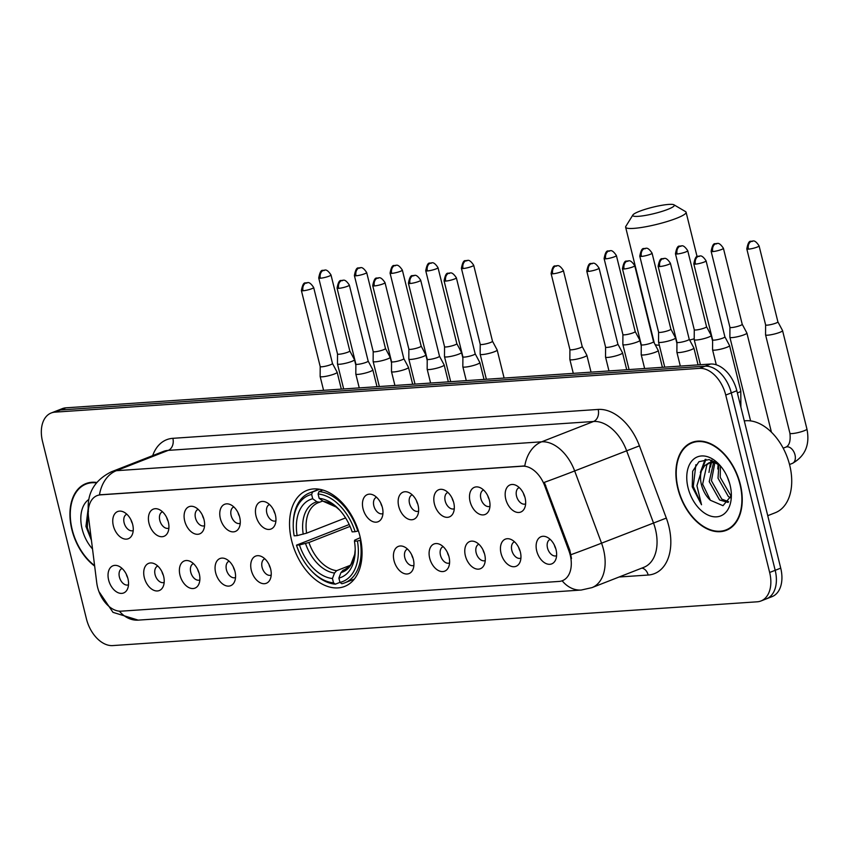 <?xml version="1.0" encoding="UTF-8"?>
<svg xmlns="http://www.w3.org/2000/svg" width="850" height="850" viewBox="0 0 850 850"><rect width="100%" height="100%" fill="white"/><g stroke="black" fill="none" stroke-linecap="round" stroke-linejoin="round"><path stroke-width="1.27" d="M359.922 536.095A51.584 33.288 -111.4 0 0 306.988 490.386A51.584 33.288 -111.4 0 0 291.667 540.727A51.584 33.288 -111.4 0 0 344.601 586.447A51.584 33.288 -111.4 0 0 359.922 536.095M470.082 501.553A14.599 9.424 68.6 0 1 479.602 487.443A14.599 9.424 68.6 0 1 489.398 500.246A14.599 9.424 68.6 0 1 488.782 510.871A14.599 9.424 68.6 0 1 478.975 513.963A14.599 9.424 68.6 0 1 470.082 501.553M483.565 489.993A8.755 5.652 -111.4 0 0 483.469 490.036A8.755 5.652 -111.4 0 0 480.866 498.578A8.755 5.652 -111.4 0 0 489.855 506.345A8.755 5.652 -111.4 0 0 489.951 506.303M434.414 503.976A14.599 9.424 68.6 0 1 443.934 489.866A14.599 9.424 68.6 0 1 453.73 502.669A14.599 9.424 68.6 0 1 453.103 513.294A14.599 9.424 68.6 0 1 443.307 516.386A14.599 9.424 68.6 0 1 434.414 503.976M447.897 492.416A8.755 5.652 -111.4 0 0 447.801 492.458A8.755 5.652 -111.4 0 0 445.198 501.001A8.755 5.652 -111.4 0 0 454.187 508.767A8.755 5.652 -111.4 0 0 454.283 508.725M398.735 506.398A14.599 9.424 68.6 0 1 408.255 492.288A14.599 9.424 68.6 0 1 418.051 505.091A14.599 9.424 68.6 0 1 417.435 515.716A14.599 9.424 68.6 0 1 407.628 518.808A14.599 9.424 68.6 0 1 398.735 506.398M412.218 494.838A8.755 5.652 -111.4 0 0 412.123 494.881A8.755 5.652 -111.4 0 0 409.519 503.434A8.755 5.652 -111.4 0 0 418.508 511.19A8.755 5.652 -111.4 0 0 418.604 511.147M363.056 508.821A14.599 9.424 68.6 0 1 372.587 494.711A14.599 9.424 68.6 0 1 382.383 507.514A14.599 9.424 68.6 0 1 381.756 518.139A14.599 9.424 68.6 0 1 371.96 521.231A14.599 9.424 68.6 0 1 363.056 508.821M376.55 497.261A8.755 5.652 -111.4 0 0 376.444 497.303A8.755 5.652 -111.4 0 0 373.851 505.856A8.755 5.652 -111.4 0 0 382.84 513.612A8.755 5.652 -111.4 0 0 382.936 513.57M256.041 516.099A14.599 9.424 68.6 0 1 265.561 501.978A14.599 9.424 68.6 0 1 275.358 514.781A14.599 9.424 68.6 0 1 274.731 525.417A14.599 9.424 68.6 0 1 264.934 528.498A14.599 9.424 68.6 0 1 256.041 516.099M269.524 504.539A8.755 5.652 -111.4 0 0 269.429 504.571A8.755 5.652 -111.4 0 0 266.826 513.124A8.755 5.652 -111.4 0 0 275.814 520.88A8.755 5.652 -111.4 0 0 275.91 520.848M220.363 518.521A14.599 9.424 68.6 0 1 229.883 504.401A14.599 9.424 68.6 0 1 239.679 517.204A14.599 9.424 68.6 0 1 239.062 527.839A14.599 9.424 68.6 0 1 229.256 530.921A14.599 9.424 68.6 0 1 220.363 518.521M233.856 506.961A8.755 5.652 -111.4 0 0 233.75 506.993A8.755 5.652 -111.4 0 0 231.147 515.546A8.755 5.652 -111.4 0 0 240.136 523.303A8.755 5.652 -111.4 0 0 240.231 523.271M184.694 520.944A14.599 9.424 68.6 0 1 194.214 506.823A14.599 9.424 68.6 0 1 204.011 519.626A14.599 9.424 68.6 0 1 203.384 530.262A14.599 9.424 68.6 0 1 193.587 533.343A14.599 9.424 68.6 0 1 184.694 520.944M198.178 509.384A8.755 5.652 -111.4 0 0 198.082 509.416A8.755 5.652 -111.4 0 0 195.479 517.969A8.755 5.652 -111.4 0 0 204.468 525.736A8.755 5.652 -111.4 0 0 204.563 525.693M149.016 523.366A14.599 9.424 68.6 0 1 158.536 509.246A14.599 9.424 68.6 0 1 168.332 522.049A14.599 9.424 68.6 0 1 167.716 532.684A14.599 9.424 68.6 0 1 157.909 535.766A14.599 9.424 68.6 0 1 149.016 523.366M162.499 511.806A8.755 5.652 -111.4 0 0 162.403 511.838A8.755 5.652 -111.4 0 0 159.8 520.391A8.755 5.652 -111.4 0 0 168.789 528.158A8.755 5.652 -111.4 0 0 168.884 528.116M113.348 525.789A14.599 9.424 68.6 0 1 122.868 511.668A14.599 9.424 68.6 0 1 132.664 524.471A14.599 9.424 68.6 0 1 132.037 535.107A14.599 9.424 68.6 0 1 122.241 538.188A14.599 9.424 68.6 0 1 113.348 525.789M126.831 514.229A8.755 5.652 -111.4 0 0 126.735 514.261A8.755 5.652 -111.4 0 0 124.132 522.814A8.755 5.652 -111.4 0 0 133.121 530.581A8.755 5.652 -111.4 0 0 133.216 530.538M505.761 499.131A14.599 9.424 68.6 0 1 515.281 485.021A14.599 9.424 68.6 0 1 525.077 497.824A14.599 9.424 68.6 0 1 524.45 508.449A14.599 9.424 68.6 0 1 514.654 511.53A14.599 9.424 68.6 0 1 505.761 499.131M519.244 487.571A8.755 5.652 -111.4 0 0 519.148 487.613A8.755 5.652 -111.4 0 0 516.545 496.156A8.755 5.652 -111.4 0 0 525.534 503.922A8.755 5.652 -111.4 0 0 525.629 503.88M501.043 553.382A14.599 9.424 68.6 0 1 510.563 539.261A14.599 9.424 68.6 0 1 520.359 552.064A14.599 9.424 68.6 0 1 519.743 562.7A14.599 9.424 68.6 0 1 509.936 565.781A14.599 9.424 68.6 0 1 501.043 553.382M514.537 541.822A8.755 5.652 -111.4 0 0 514.431 541.854A8.755 5.652 -111.4 0 0 511.828 550.407A8.755 5.652 -111.4 0 0 520.816 558.163A8.755 5.652 -111.4 0 0 520.923 558.131M465.375 555.804A14.599 9.424 68.6 0 1 474.895 541.684A14.599 9.424 68.6 0 1 484.691 554.487A14.599 9.424 68.6 0 1 484.064 565.122A14.599 9.424 68.6 0 1 474.268 568.204A14.599 9.424 68.6 0 1 465.375 555.804M478.858 544.244A8.755 5.652 -111.4 0 0 478.763 544.276A8.755 5.652 -111.4 0 0 476.159 552.829A8.755 5.652 -111.4 0 0 485.148 560.586A8.755 5.652 -111.4 0 0 485.244 560.554M429.696 558.227A14.599 9.424 68.6 0 1 439.216 544.106A14.599 9.424 68.6 0 1 449.013 556.909A14.599 9.424 68.6 0 1 448.396 567.545A14.599 9.424 68.6 0 1 438.589 570.626A14.599 9.424 68.6 0 1 429.696 558.227M443.179 546.667A8.755 5.652 -111.4 0 0 443.084 546.699A8.755 5.652 -111.4 0 0 440.481 555.252A8.755 5.652 -111.4 0 0 449.469 563.019A8.755 5.652 -111.4 0 0 449.565 562.976M394.028 560.649A14.599 9.424 68.6 0 1 403.548 546.529A14.599 9.424 68.6 0 1 413.344 559.332A14.599 9.424 68.6 0 1 412.717 569.968A14.599 9.424 68.6 0 1 402.921 573.049A14.599 9.424 68.6 0 1 394.028 560.649M407.511 549.089A8.755 5.652 -111.4 0 0 407.416 549.121A8.755 5.652 -111.4 0 0 404.812 557.674A8.755 5.652 -111.4 0 0 413.801 565.441A8.755 5.652 -111.4 0 0 413.897 565.399M251.324 570.339A14.599 9.424 68.6 0 1 260.844 556.229A14.599 9.424 68.6 0 1 270.64 569.032A14.599 9.424 68.6 0 1 270.024 579.657A14.599 9.424 68.6 0 1 260.217 582.749A14.599 9.424 68.6 0 1 251.324 570.339M264.817 558.779A8.755 5.652 -111.4 0 0 264.711 558.822A8.755 5.652 -111.4 0 0 262.108 567.364A8.755 5.652 -111.4 0 0 271.097 575.131A8.755 5.652 -111.4 0 0 271.203 575.089M215.656 572.762A14.599 9.424 68.6 0 1 225.176 558.652A14.599 9.424 68.6 0 1 234.972 571.455A14.599 9.424 68.6 0 1 234.345 582.08A14.599 9.424 68.6 0 1 224.549 585.172A14.599 9.424 68.6 0 1 215.656 572.762M229.139 561.202A8.755 5.652 -111.4 0 0 229.043 561.244A8.755 5.652 -111.4 0 0 226.44 569.787A8.755 5.652 -111.4 0 0 235.429 577.554A8.755 5.652 -111.4 0 0 235.524 577.511M179.977 575.184A14.599 9.424 68.6 0 1 189.497 561.074A14.599 9.424 68.6 0 1 199.293 573.878A14.599 9.424 68.6 0 1 198.677 584.503A14.599 9.424 68.6 0 1 188.87 587.594A14.599 9.424 68.6 0 1 179.977 575.184M193.46 563.624A8.755 5.652 -111.4 0 0 193.364 563.667A8.755 5.652 -111.4 0 0 190.761 572.22A8.755 5.652 -111.4 0 0 199.75 579.976A8.755 5.652 -111.4 0 0 199.846 579.934M144.309 577.607A14.599 9.424 68.6 0 1 153.829 563.497A14.599 9.424 68.6 0 1 163.625 576.3A14.599 9.424 68.6 0 1 162.998 586.925A14.599 9.424 68.6 0 1 153.202 590.017A14.599 9.424 68.6 0 1 144.309 577.607M157.792 566.047A8.755 5.652 -111.4 0 0 157.696 566.089A8.755 5.652 -111.4 0 0 155.093 574.643A8.755 5.652 -111.4 0 0 164.082 582.399A8.755 5.652 -111.4 0 0 164.178 582.356M108.63 580.029A14.599 9.424 68.6 0 1 118.15 565.919A14.599 9.424 68.6 0 1 127.946 578.722A14.599 9.424 68.6 0 1 127.33 589.347A14.599 9.424 68.6 0 1 117.523 592.439A14.599 9.424 68.6 0 1 108.63 580.029M122.113 568.469A8.755 5.652 -111.4 0 0 122.017 568.512A8.755 5.652 -111.4 0 0 119.414 577.065A8.755 5.652 -111.4 0 0 128.403 584.821A8.755 5.652 -111.4 0 0 128.499 584.789M536.722 550.959A14.599 9.424 68.6 0 1 546.242 536.839A14.599 9.424 68.6 0 1 556.038 549.642A14.599 9.424 68.6 0 1 555.411 560.278A14.599 9.424 68.6 0 1 545.615 563.359A14.599 9.424 68.6 0 1 536.722 550.959M550.205 539.399A8.755 5.652 -111.4 0 0 550.109 539.431A8.755 5.652 -111.4 0 0 547.506 547.984A8.755 5.652 -111.4 0 0 556.495 555.741A8.755 5.652 -111.4 0 0 556.591 555.709M489.132 499.237A8.755 5.652 68.6 0 1 487.794 495.869A8.755 5.652 68.6 0 1 487.762 495.741M453.454 501.659A8.755 5.652 68.6 0 1 452.115 498.291A8.755 5.652 68.6 0 1 452.083 498.164M417.775 504.082A8.755 5.652 68.6 0 1 416.447 500.714A8.755 5.652 68.6 0 1 416.415 500.586M382.107 506.504A8.755 5.652 68.6 0 1 380.768 503.147A8.755 5.652 68.6 0 1 380.736 503.019M275.081 513.783A8.755 5.652 68.6 0 1 273.743 510.414A8.755 5.652 68.6 0 1 273.711 510.287M239.413 516.205A8.755 5.652 68.6 0 1 238.074 512.837A8.755 5.652 68.6 0 1 238.042 512.709M203.734 518.628A8.755 5.652 68.6 0 1 202.396 515.259A8.755 5.652 68.6 0 1 202.364 515.132M168.056 521.05A8.755 5.652 68.6 0 1 166.727 517.682A8.755 5.652 68.6 0 1 166.696 517.554M132.387 523.472A8.755 5.652 68.6 0 1 131.049 520.104A8.755 5.652 68.6 0 1 131.017 519.977M524.801 496.814A8.755 5.652 68.6 0 1 523.462 493.446A8.755 5.652 68.6 0 1 523.43 493.319M520.094 551.066A8.755 5.652 68.6 0 1 518.755 547.697A8.755 5.652 68.6 0 1 518.723 547.57M484.415 553.488A8.755 5.652 68.6 0 1 483.076 550.12A8.755 5.652 68.6 0 1 483.044 549.992M448.747 555.911A8.755 5.652 68.6 0 1 447.408 552.543A8.755 5.652 68.6 0 1 447.376 552.415M413.068 558.333A8.755 5.652 68.6 0 1 411.729 554.965A8.755 5.652 68.6 0 1 411.697 554.838M270.374 568.023A8.755 5.652 68.6 0 1 269.036 564.655A8.755 5.652 68.6 0 1 269.004 564.528M234.696 570.446A8.755 5.652 68.6 0 1 233.357 567.077A8.755 5.652 68.6 0 1 233.325 566.95M199.028 572.868A8.755 5.652 68.6 0 1 197.689 569.5A8.755 5.652 68.6 0 1 197.657 569.372M163.349 575.291A8.755 5.652 68.6 0 1 162.01 571.933A8.755 5.652 68.6 0 1 161.978 571.806M127.67 577.713A8.755 5.652 68.6 0 1 126.342 574.356A8.755 5.652 68.6 0 1 126.31 574.228M555.762 548.643A8.755 5.652 68.6 0 1 554.423 545.275A8.755 5.652 68.6 0 1 554.391 545.148M568.862 550.683A26.276 16.957 68.6 0 1 570.212 555.039A26.276 16.957 68.6 0 1 562.403 580.688A26.276 16.957 68.6 0 1 559.056 581.432L121.178 611.171A26.276 16.957 68.6 0 1 96.741 582.749L88.506 516.853A26.276 16.957 68.6 0 1 97.134 495.603A26.276 16.957 68.6 0 1 100.481 494.859L522.463 466.193A26.276 16.957 68.6 0 1 544.733 485.86L568.862 550.683L569.861 550.29L571.497 558.567M740.297 484.277A47.196 30.462 -111.4 0 0 691.857 442.446A47.196 30.462 -111.4 0 0 677.832 488.516A47.196 30.462 -111.4 0 0 726.272 530.347A47.196 30.462 -111.4 0 0 740.297 484.277M694.705 441.575A47.196 30.462 -111.4 0 0 693.504 442.319M96.677 482.46A47.196 30.462 -111.4 0 0 85.903 483.608A47.196 30.462 -111.4 0 0 71.889 529.678A47.196 30.462 -111.4 0 0 94.658 566.079M88.761 482.736A47.196 30.462 -111.4 0 0 87.561 483.48M760.973 600.971L772.055 596.636A29.198 18.849 -111.4 0 0 780.725 568.14L736.822 390.734A29.198 18.849 -111.4 0 0 710.568 364.034L65.992 407.819L60.456 409.987A29.198 18.849 -111.4 0 0 56.737 410.816A29.198 18.849 -111.4 0 1 60.456 409.987L705.032 366.201L60.456 409.987L54.91 412.154A29.198 18.849 -111.4 0 0 51.202 412.983A29.198 18.849 -111.4 0 0 42.532 441.479L86.434 618.885A29.198 18.849 -111.4 0 0 112.678 645.586L757.265 601.8A29.198 18.849 -111.4 0 0 760.973 600.971A29.198 18.849 -111.4 0 0 769.654 572.475L725.741 395.069A29.198 18.849 -111.4 0 0 699.497 368.369L54.91 412.154M736.822 390.734L731.287 392.902A29.198 18.849 -111.4 0 0 705.032 366.201A29.198 18.849 -111.4 0 1 731.287 392.902L775.189 570.308L731.287 392.902L725.741 395.069M766.509 598.804A29.198 18.849 -111.4 0 0 775.189 570.308A29.198 18.849 -111.4 0 1 766.509 598.804M88.411 511.668C86.732 493.563 94.392 480.271 111.392 471.793A38.93 25.128 68.6 0 1 116.344 470.698A34.064 25.5 -93.9 0 0 99.471 494.838L524.779 465.949A34.064 25.5 86.1 0 1 541.652 441.809A38.93 25.128 68.6 0 1 574.664 470.942A34.064 0.68 159.6 0 1 544.319 482.375L569.861 550.29M727.568 529.316A47.196 30.462 -111.4 0 0 728.96 529.051M65.992 407.819A29.198 18.849 -111.4 0 0 62.273 408.648L51.202 412.983M678.151 488.495A46.718 30.154 -111.4 0 0 726.091 529.901A46.718 30.154 -111.4 0 0 739.968 484.298A46.718 30.154 -111.4 0 0 692.028 442.892A46.718 30.154 -111.4 0 0 678.151 488.495M767.741 515.684L775.253 512.741A48.662 31.407 -111.4 0 0 789.714 465.237A48.662 31.407 -111.4 0 0 744.292 420.92M730.49 497.856L728.354 496.527L718.027 478.178L718.888 464.451M730.979 495.964L720.226 477.317L720.407 465.864M728.121 502.446L719.567 499.97L709.229 481.621L713.66 462.06M728.641 501.734L721.767 499.109L711.429 480.76L714.977 462.177M720.194 465.619L709.155 459.574L698.955 461.688L692.665 471.251L692.24 486.837L701.526 504.751L696.926 485.733L701.473 470.889A21.994 14.195 -111.4 0 0 701.431 484.67A21.994 14.195 -111.4 0 0 710.398 500.278L702.642 484.203L706.86 464.854L710.005 462.474M701.473 470.889L704.661 465.715L708.879 462.846L716.04 462.368M708.879 462.846L714.085 461.263M729.704 483.639L727.281 476.903M730.054 484.967A31.726 20.474 -111.4 0 0 718.994 464.291A31.726 20.474 -111.4 0 0 694.237 458.692A31.726 20.474 -111.4 0 0 688.064 487.826A31.726 20.474 -111.4 0 0 712.672 516.587A31.726 20.474 -111.4 0 0 731.361 495.879A31.726 20.474 -111.4 0 0 730.054 484.967M710.398 500.278L722.999 505.686L730.947 496.103M701.526 504.751L693.271 486.434L695.884 464.716M701.633 470.496L705.968 459.329M710.43 467.054L711.556 462.156M711.684 461.763L712.194 460.424M700.347 472.504L705.16 459.372M708.985 472.419L710.536 462.336M710.6 462.177L711.407 460.147M717.782 468.977L718.144 463.856M96.337 482.874A46.718 30.154 -111.4 0 0 86.084 484.054A46.718 30.154 -111.4 0 0 72.207 529.656A46.718 30.154 -111.4 0 0 94.594 565.569M88.156 508.767L85.935 526.416L91.439 540.324M88.751 499.513A31.726 20.474 -111.4 0 0 82.121 528.987A31.726 20.474 -111.4 0 0 92.512 548.941M91.301 539.197L87.327 527.595L88.209 509.671M668.78 204.414A21.409 3.262 -13.9 0 0 647.084 208.749A21.409 3.262 -13.9 0 0 632.889 214.976A21.409 3.262 -13.9 0 0 638.318 216.336A21.409 3.262 -13.9 0 0 662.979 211.087A21.409 3.262 -13.9 0 0 673.965 204.808A21.409 3.262 -13.9 0 0 668.78 204.414M673.965 204.808L685.557 211.618A31.142 4.739 166.1 0 1 686.088 212.234A31.142 4.739 166.1 0 1 667.463 221.425A31.142 4.739 166.1 0 1 633.707 228.384A31.142 4.739 166.1 0 1 625.632 227.194A31.142 4.739 166.1 0 1 625.812 226.398L632.889 214.976M297.139 535.617L294.153 535.819A46.325 29.899 -111.4 0 1 293.239 524.567A46.325 29.899 -111.4 0 1 311.642 494.434L312.704 498.759A41.852 27.009 -111.4 0 0 297.139 535.617L306.616 533.163L345.578 517.905M322.83 500.99L318.251 502.701A36.008 23.247 -111.4 0 0 306.616 533.163M311.291 570.69L312.067 571.508A48.269 31.152 -111.4 0 0 335.357 584.162L333.508 582.834A46.325 29.899 -111.4 0 1 311.291 570.69A46.325 29.899 -111.4 0 1 296.469 545.158L349.201 524.524M339.947 582.367L335.357 584.162M311.642 494.434L312.556 492.012A48.269 31.152 -111.4 0 0 309.581 492.926A48.269 31.152 -111.4 0 0 293.25 523.441L293.239 524.567M312.556 492.012L319.579 489.26M322.904 490.046L318.994 491.576L318.081 493.999A46.325 29.899 -111.4 0 1 355.119 531.675L357.797 531.048A48.269 31.152 -111.4 0 0 318.994 491.576M357.797 531.048L358.413 530.804M296.469 545.158L299.444 544.946A41.852 27.009 -111.4 0 0 332.446 578.51L333.508 582.834M355.119 531.675L352.144 531.877A41.852 27.009 -111.4 0 0 338.895 509.256A41.852 27.009 -111.4 0 0 319.143 498.323L318.081 493.999M332.446 578.51L334.528 573.017L336.632 570.679L350.243 565.346M350.051 526.394L308.933 542.502L299.444 544.946M319.696 502.212L316.901 501.797L312.704 498.759M319.143 498.323L323.34 501.351L336.132 507.025L339.798 510.223A37.432 24.161 -111.4 0 0 323.34 501.351M360.804 540.111L357.436 541.014A46.325 29.899 -111.4 0 1 339.957 582.399L341.806 583.727A48.269 31.152 -111.4 0 0 344.781 582.824A48.269 31.152 -111.4 0 0 360.113 540.377M339.957 582.399L338.884 578.074A41.852 27.009 -111.4 0 0 355.204 550.928A41.852 27.009 -111.4 0 0 354.45 541.216L357.436 541.014M345.748 569.192L343.071 570.233L340.967 572.581L338.884 578.074M354.45 541.216L354.652 540.186L360.294 537.668M765.606 324.891L765.553 334.772A8.755 1.339 -13.9 0 0 765.563 334.826A8.755 1.339 -13.9 0 0 767.837 335.166A8.755 1.339 -13.9 0 0 779.864 332.329A8.755 1.339 -13.9 0 0 782.563 330.618A8.755 1.339 -13.9 0 0 782.553 330.565L777.888 321.853M765.606 324.87A6.322 0.967 -13.9 0 0 765.616 324.902A6.322 0.967 -13.9 0 0 767.253 325.146A6.322 0.967 -13.9 0 0 775.944 323.106A6.322 0.967 -13.9 0 0 777.899 321.863A6.322 0.967 -13.9 0 0 777.878 321.831M729.884 337.195A8.755 1.339 -13.9 0 0 729.884 337.248A8.755 1.339 -13.9 0 0 732.158 337.588A8.755 1.339 -13.9 0 0 744.186 334.751A8.755 1.339 -13.9 0 0 746.895 333.041A8.755 1.339 -13.9 0 0 746.874 332.998L742.22 324.275A6.322 0.967 -13.9 0 0 742.209 324.254A6.322 0.967 -13.9 0 1 740.265 325.529A6.322 0.967 -13.9 0 1 731.584 327.569A6.322 0.967 -13.9 0 1 729.938 327.324A6.322 0.967 -13.9 0 0 729.938 327.324L729.884 337.195M694.259 329.736L694.206 339.618A8.755 1.339 -13.9 0 0 694.216 339.671A8.755 1.339 -13.9 0 0 696.49 340.011A8.755 1.339 -13.9 0 0 708.518 337.174A8.755 1.339 -13.9 0 0 711.216 335.463A8.755 1.339 -13.9 0 0 711.206 335.421L706.541 326.697A6.322 0.967 -13.9 0 0 706.531 326.676M694.259 329.715A6.322 0.967 -13.9 0 0 694.269 329.747A6.322 0.967 -13.9 0 0 695.906 329.991A6.322 0.967 -13.9 0 0 704.597 327.951A6.322 0.967 -13.9 0 0 706.552 326.708L687.735 250.708C682.794 243.185 680.977 246.744 681.169 245.916A6.322 4.739 -93.9 0 0 680.096 246.16A6.322 4.739 86.1 0 0 677.099 253.991A6.322 0.967 -13.9 0 0 683.952 252.577A6.322 0.967 -13.9 0 0 687.735 250.708M658.537 342.051A8.755 1.339 -13.9 0 0 658.537 342.093A8.755 1.339 -13.9 0 0 660.811 342.433A8.755 1.339 -13.9 0 0 672.839 339.596A8.755 1.339 -13.9 0 0 675.548 337.886A8.755 1.339 -13.9 0 0 675.527 337.843L670.873 329.12A6.322 0.967 -13.9 0 0 670.862 329.099A6.322 0.967 -13.9 0 1 668.918 330.374A6.322 0.967 -13.9 0 1 660.237 332.414A6.322 0.967 -13.9 0 1 658.591 332.18A6.322 0.967 -13.9 0 1 658.591 332.138L658.537 342.051L664.742 367.147M605.753 258.836A6.322 0.967 -13.9 0 0 612.606 257.423A6.322 0.967 -13.9 0 0 616.388 255.553C611.447 248.03 609.631 251.589 609.822 250.761A6.322 4.739 -93.9 0 0 608.749 251.005A6.322 4.739 86.1 0 0 605.753 258.836A6.322 0.967 -13.9 0 1 604.106 258.591L622.912 334.603A6.322 0.967 -13.9 0 0 622.912 334.603L622.859 344.473A8.755 1.339 -13.9 0 0 622.869 344.516A8.755 1.339 -13.9 0 0 625.143 344.856A8.755 1.339 -13.9 0 0 637.16 342.019A8.755 1.339 -13.9 0 0 639.869 340.308A8.755 1.339 -13.9 0 0 639.848 340.266L635.194 331.543A6.322 0.967 -13.9 0 0 635.184 331.521M622.912 334.603A6.322 0.967 -13.9 0 0 624.559 334.836A6.322 0.967 -13.9 0 0 633.239 332.796A6.322 0.967 -13.9 0 0 635.194 331.564L616.388 255.553M463.048 268.526A6.322 0.967 -13.9 0 0 469.912 267.113A6.322 0.967 -13.9 0 0 473.694 265.253C468.754 257.72 466.937 261.279 467.128 260.461A6.322 4.739 -93.9 0 0 466.055 260.695A6.322 4.739 86.1 0 0 463.048 268.526A6.322 0.967 -13.9 0 1 461.412 268.292L480.218 344.293A6.322 0.967 -13.9 0 1 480.218 344.25L480.165 354.163A8.755 1.339 -13.9 0 0 480.165 354.216A8.755 1.339 -13.9 0 0 482.439 354.546A8.755 1.339 -13.9 0 0 494.466 351.719A8.755 1.339 -13.9 0 0 497.176 350.009A8.755 1.339 -13.9 0 0 497.154 349.956L492.501 341.233M480.218 344.293A6.322 0.967 -13.9 0 0 481.865 344.537A6.322 0.967 -13.9 0 0 490.546 342.486A6.322 0.967 -13.9 0 0 492.501 341.254A6.322 0.967 -13.9 0 0 492.49 341.222M444.486 356.586A8.755 1.339 -13.9 0 0 444.497 356.639A8.755 1.339 -13.9 0 0 446.771 356.968A8.755 1.339 -13.9 0 0 458.798 354.142A8.755 1.339 -13.9 0 0 461.497 352.431A8.755 1.339 -13.9 0 0 461.486 352.378L456.822 343.655A6.322 0.967 -13.9 0 0 456.811 343.644A6.322 0.967 -13.9 0 1 454.877 344.909A6.322 0.967 -13.9 0 1 446.186 346.959A6.322 0.967 -13.9 0 1 444.55 346.715A6.322 0.967 -13.9 0 0 444.55 346.715L444.486 356.586M408.871 349.106A6.322 0.967 -13.9 0 0 408.871 349.138L408.818 359.008A8.755 1.339 -13.9 0 0 408.818 359.061A8.755 1.339 -13.9 0 0 411.092 359.391A8.755 1.339 -13.9 0 0 423.119 356.564A8.755 1.339 -13.9 0 0 425.829 354.854A8.755 1.339 -13.9 0 0 425.808 354.801L421.154 346.078M391.701 273.381A6.322 0.967 -13.9 0 0 398.565 271.957A6.322 0.967 -13.9 0 0 402.348 270.098C397.407 262.565 395.579 266.124 395.771 265.306A6.322 4.739 -93.9 0 0 394.697 265.551A6.322 4.739 86.1 0 0 391.701 273.381A6.322 0.967 -13.9 0 1 390.065 273.137L408.871 349.138A6.322 0.967 -13.9 0 0 410.518 349.382A6.322 0.967 -13.9 0 0 419.199 347.331A6.322 0.967 -13.9 0 0 421.154 346.099A6.322 0.967 -13.9 0 0 421.143 346.067M373.139 361.431A8.755 1.339 -13.9 0 0 373.15 361.484A8.755 1.339 -13.9 0 0 375.424 361.813A8.755 1.339 -13.9 0 0 387.441 358.987A8.755 1.339 -13.9 0 0 390.15 357.276A8.755 1.339 -13.9 0 0 390.129 357.223L385.475 348.5A6.322 0.967 -13.9 0 0 385.464 348.489A6.322 0.967 -13.9 0 1 383.52 349.754A6.322 0.967 -13.9 0 1 374.839 351.804A6.322 0.967 -13.9 0 1 373.203 351.56A6.322 0.967 -13.9 0 1 373.192 351.528L373.139 361.431M320.354 278.226A6.322 0.967 -13.9 0 0 327.207 276.813A6.322 0.967 -13.9 0 0 331.001 274.943C326.06 267.41 324.233 270.969 324.424 270.151A6.322 4.739 -93.9 0 0 323.351 270.396A6.322 4.739 86.1 0 0 320.354 278.226A6.322 0.967 -13.9 0 1 318.718 277.982L337.524 353.983A6.322 0.967 -13.9 0 0 337.524 353.983L337.471 363.853A8.755 1.339 -13.9 0 0 337.471 363.906A8.755 1.339 -13.9 0 0 339.745 364.246A8.755 1.339 -13.9 0 0 351.772 361.409A8.755 1.339 -13.9 0 0 354.482 359.699A8.755 1.339 -13.9 0 0 354.461 359.646L349.796 350.922M337.524 353.983A6.322 0.967 -13.9 0 0 339.161 354.227A6.322 0.967 -13.9 0 0 347.852 352.176A6.322 0.967 -13.9 0 0 349.807 350.944A6.322 0.967 -13.9 0 0 349.796 350.912M712.555 349.754A8.755 1.339 -13.9 0 0 712.566 349.807A8.755 1.339 -13.9 0 0 714.839 350.136A8.755 1.339 -13.9 0 0 726.856 347.31A8.755 1.339 -13.9 0 0 729.566 345.599A8.755 1.339 -13.9 0 0 729.544 345.546L724.891 336.823A6.322 0.967 -13.9 0 1 724.891 336.844A6.322 0.967 -13.9 0 1 722.936 338.077A6.322 0.967 -13.9 0 1 714.255 340.127A6.322 0.967 -13.9 0 1 712.619 339.883A6.322 0.967 -13.9 0 1 712.608 339.851L712.555 349.754M676.887 352.176A8.755 1.339 -13.9 0 0 676.887 352.229A8.755 1.339 -13.9 0 0 679.161 352.559A8.755 1.339 -13.9 0 0 691.188 349.733A8.755 1.339 -13.9 0 0 693.898 348.022A8.755 1.339 -13.9 0 0 693.876 347.969L689.212 339.246A6.322 0.967 -13.9 0 1 689.222 339.267A6.322 0.967 -13.9 0 1 687.268 340.499A6.322 0.967 -13.9 0 1 678.576 342.55A6.322 0.967 -13.9 0 1 676.94 342.306A6.322 0.967 -13.9 0 0 676.94 342.306L676.887 352.176M641.208 354.599A8.755 1.339 -13.9 0 0 641.219 354.652A8.755 1.339 -13.9 0 0 643.482 354.992A8.755 1.339 -13.9 0 0 655.509 352.155A8.755 1.339 -13.9 0 0 658.219 350.444A8.755 1.339 -13.9 0 0 658.197 350.391L653.544 341.668A6.322 0.967 -13.9 0 1 653.544 341.689A6.322 0.967 -13.9 0 1 651.589 342.922A6.322 0.967 -13.9 0 1 642.908 344.973A6.322 0.967 -13.9 0 1 641.261 344.728L641.208 354.599M641.261 344.696A6.322 0.967 -13.9 0 0 641.261 344.728L622.455 268.727A6.322 0.967 -13.9 0 0 624.102 268.972A6.322 0.967 -13.9 0 0 630.955 267.559A6.322 0.967 -13.9 0 0 634.737 265.689C629.797 258.156 627.98 261.715 628.171 260.897A6.322 4.739 -93.9 0 0 627.098 261.141A6.322 4.739 86.1 0 0 624.102 268.972M605.529 357.021A8.755 1.339 -13.9 0 0 605.54 357.074A8.755 1.339 -13.9 0 0 607.814 357.414A8.755 1.339 -13.9 0 0 619.841 354.578A8.755 1.339 -13.9 0 0 622.54 352.867A8.755 1.339 -13.9 0 0 622.529 352.814L617.865 344.101A6.322 0.967 -13.9 0 1 617.876 344.112A6.322 0.967 -13.9 0 1 615.921 345.355A6.322 0.967 -13.9 0 1 607.229 347.395A6.322 0.967 -13.9 0 1 605.593 347.151A6.322 0.967 -13.9 0 1 605.582 347.119L605.529 357.021M552.744 273.817A6.322 0.967 -13.9 0 0 559.608 272.404A6.322 0.967 -13.9 0 0 563.391 270.534C558.45 263.011 556.633 266.571 556.824 265.742A6.322 4.739 -93.9 0 0 555.751 265.986A6.322 4.739 86.1 0 0 552.744 273.817A6.322 0.967 -13.9 0 1 551.108 273.572L569.914 349.573A6.322 0.967 -13.9 0 0 569.914 349.573L569.861 359.444A8.755 1.339 -13.9 0 0 569.861 359.497A8.755 1.339 -13.9 0 0 572.135 359.837A8.755 1.339 -13.9 0 0 584.162 357A8.755 1.339 -13.9 0 0 586.872 355.289A8.755 1.339 -13.9 0 0 586.851 355.247L582.197 346.524A6.322 0.967 -13.9 0 0 582.186 346.502M569.914 349.573A6.322 0.967 -13.9 0 0 571.561 349.817A6.322 0.967 -13.9 0 0 580.242 347.777A6.322 0.967 -13.9 0 0 582.197 346.534L563.391 270.534M462.889 356.809A6.322 0.967 -13.9 0 0 462.899 356.851L462.836 366.722A8.755 1.339 -13.9 0 0 462.846 366.764A8.755 1.339 -13.9 0 0 465.12 367.104A8.755 1.339 -13.9 0 0 477.137 364.267A8.755 1.339 -13.9 0 0 479.846 362.557A8.755 1.339 -13.9 0 0 479.825 362.514L475.171 353.791A6.322 0.967 -13.9 0 0 475.161 353.77M445.729 281.084A6.322 0.967 -13.9 0 1 444.082 280.84L462.899 356.851A6.322 0.967 -13.9 0 0 464.536 357.085A6.322 0.967 -13.9 0 0 473.216 355.045A6.322 0.967 -13.9 0 0 475.171 353.812L456.365 277.801C451.424 270.279 449.608 273.838 449.799 273.009A6.322 4.739 -93.9 0 0 448.726 273.254A6.322 4.739 86.1 0 0 445.729 281.084A6.322 0.967 -13.9 0 0 452.582 279.671A6.322 0.967 -13.9 0 0 456.365 277.801M427.168 369.144A8.755 1.339 -13.9 0 0 427.168 369.187A8.755 1.339 -13.9 0 0 429.441 369.527A8.755 1.339 -13.9 0 0 441.469 366.69A8.755 1.339 -13.9 0 0 444.178 364.979A8.755 1.339 -13.9 0 0 444.157 364.937L439.493 356.214A6.322 0.967 -13.9 0 1 439.503 356.235A6.322 0.967 -13.9 0 1 437.548 357.467A6.322 0.967 -13.9 0 1 428.857 359.507A6.322 0.967 -13.9 0 1 427.221 359.274A6.322 0.967 -13.9 0 1 427.221 359.231L427.168 369.144L430.599 383.053M374.382 285.929A6.322 0.967 -13.9 0 0 381.236 284.516A6.322 0.967 -13.9 0 0 385.018 282.646C380.078 275.124 378.261 278.683 378.452 277.854A6.322 4.739 -93.9 0 0 377.379 278.099A6.322 4.739 86.1 0 0 374.382 285.929A6.322 0.967 -13.9 0 1 372.736 285.685L391.542 361.696A6.322 0.967 -13.9 0 0 391.542 361.696L391.489 371.567A8.755 1.339 -13.9 0 0 391.499 371.62A8.755 1.339 -13.9 0 0 393.773 371.949A8.755 1.339 -13.9 0 0 405.79 369.112A8.755 1.339 -13.9 0 0 408.499 367.402A8.755 1.339 -13.9 0 0 408.478 367.359L403.824 358.636A6.322 0.967 -13.9 0 0 403.814 358.615M391.542 361.696A6.322 0.967 -13.9 0 0 393.189 361.941A6.322 0.967 -13.9 0 0 401.869 359.89A6.322 0.967 -13.9 0 0 403.824 358.658L385.018 282.646M355.81 373.989A8.755 1.339 -13.9 0 0 355.821 374.043A8.755 1.339 -13.9 0 0 358.094 374.372A8.755 1.339 -13.9 0 0 370.122 371.546A8.755 1.339 -13.9 0 0 372.831 369.835A8.755 1.339 -13.9 0 0 372.81 369.782L368.146 361.059A6.322 0.967 -13.9 0 1 368.156 361.08A6.322 0.967 -13.9 0 1 366.201 362.312A6.322 0.967 -13.9 0 1 357.51 364.363A6.322 0.967 -13.9 0 1 355.874 364.119L355.81 373.989M355.863 364.076A6.322 0.967 -13.9 0 0 355.874 364.119L337.067 288.118A6.322 0.967 -13.9 0 0 338.704 288.352A6.322 0.967 -13.9 0 0 345.557 286.939A6.322 0.967 -13.9 0 0 349.339 285.069C344.409 277.546 342.582 281.106 342.773 280.277A6.322 4.739 -93.9 0 0 341.7 280.521A6.322 4.739 86.1 0 0 338.704 288.352M320.142 376.412A8.755 1.339 -13.9 0 0 320.142 376.465A8.755 1.339 -13.9 0 0 322.416 376.794A8.755 1.339 -13.9 0 0 334.443 373.968A8.755 1.339 -13.9 0 0 337.152 372.257A8.755 1.339 -13.9 0 0 337.131 372.204L332.478 363.481A6.322 0.967 -13.9 0 0 332.467 363.471A6.322 0.967 -13.9 0 1 330.522 364.735A6.322 0.967 -13.9 0 1 321.842 366.786A6.322 0.967 -13.9 0 1 320.195 366.541A6.322 0.967 -13.9 0 1 320.195 366.499L320.142 376.412M522.463 466.193L523.143 465.928M544.733 485.86L545.742 485.467M100.481 494.859L101.161 494.594M152.681 455.632A48.662 31.407 68.6 0 1 172.869 438.324L598.177 409.434A48.662 31.407 68.6 0 1 639.434 445.857L574.664 470.942L601.545 543.171A38.93 25.128 68.6 0 1 603.532 549.631A38.93 25.128 68.6 0 1 591.972 587.626L643.886 567.301A38.93 25.128 -111.4 0 0 655.446 529.306A38.93 25.128 -111.4 0 0 653.459 522.846L626.577 450.617A38.93 25.128 -111.4 0 0 593.566 421.483L168.258 450.373A38.93 25.128 -111.4 0 0 163.306 451.467L111.392 471.793M571.019 554.668A34.064 0.68 159.6 0 0 601.545 543.171L666.315 518.086A48.662 31.407 68.6 0 1 648.168 575.036L619.108 577.001M119.351 611.161A34.064 25.5 86.1 0 0 138.21 620.128L581.241 590.038A34.064 25.5 -93.9 0 1 562.148 580.784M172.869 438.324A9.732 7.289 86.1 0 1 168.258 450.373L116.344 470.698L541.652 441.809L593.566 421.483A9.732 7.289 86.1 0 0 598.177 409.434M639.434 445.857L666.315 518.086M769.654 572.475L780.725 568.14M699.497 368.369L710.568 364.034M648.168 575.036A9.732 7.289 86.1 0 0 641.867 568.097M689.648 340.064A31.142 4.739 -13.9 0 0 694.216 338.778M709.941 333.051A31.142 4.739 -13.9 0 0 710.812 332.616M655.074 344.547A31.142 4.739 -13.9 0 0 659.313 345.217M319.239 502.35A36.008 23.247 -111.4 0 0 318.251 502.701M305.533 543.522A37.432 24.161 -111.4 0 0 334.528 573.017M316.901 501.797A37.432 24.161 -111.4 0 0 303.216 534.183M308.933 542.502A36.008 23.247 -111.4 0 0 336.632 570.679M340.967 572.581A37.432 24.161 -111.4 0 0 355.204 549.61M343.071 570.233A36.008 23.247 -111.4 0 0 344.505 569.755L349.148 566.61L350.922 564.411L354.694 554.434L355.204 549.599M748.446 249.146A6.322 0.967 -13.9 0 0 755.299 247.732A6.322 0.967 -13.9 0 0 759.082 245.863C754.152 238.329 752.324 241.889 752.516 241.071A6.322 4.739 -93.9 0 0 751.442 241.315A6.322 4.739 86.1 0 0 748.446 249.146A6.322 0.967 -13.9 0 1 746.799 248.901L765.616 324.902M792.391 463.388C805.247 456.131 810.093 444.678 806.926 429.027A8.755 1.339 -13.9 0 1 801.933 431.545A8.755 1.339 -13.9 0 1 792.561 433.543A8.755 1.339 -13.9 0 1 792.189 433.574A8.755 1.339 -13.9 0 1 789.916 433.245C790.744 440.746 789.438 445.358 786.006 447.079A8.755 5.652 68.6 0 1 787.482 446.813A8.755 5.652 68.6 0 1 794.994 454.835A8.755 5.652 68.6 0 1 792.391 463.388L789.523 464.504M712.768 251.568A6.322 0.967 -13.9 0 0 719.631 250.155A6.322 0.967 -13.9 0 0 723.414 248.285C718.473 240.762 716.656 244.322 716.847 243.493A6.322 4.739 -93.9 0 0 715.774 243.738A6.322 4.739 86.1 0 0 712.768 251.568A6.322 0.967 -13.9 0 1 711.131 251.324L729.938 327.324M771.067 431.832A8.755 1.339 -13.9 0 0 771.247 431.46L771.418 432.172M694.269 329.747L675.452 253.746A6.322 0.967 -13.9 0 0 677.099 253.991M641.421 256.413A6.322 0.967 -13.9 0 0 648.274 255A6.322 0.967 -13.9 0 0 652.067 253.13C647.126 245.607 645.299 249.167 645.49 248.338A6.322 4.739 -93.9 0 0 644.417 248.583A6.322 4.739 86.1 0 0 641.421 256.413A6.322 0.967 -13.9 0 1 639.784 256.169L658.591 332.18M427.38 270.948A6.322 0.967 -13.9 0 0 434.233 269.535A6.322 0.967 -13.9 0 0 438.016 267.676C433.075 260.142 431.258 263.702 431.449 262.884A6.322 4.739 -93.9 0 0 430.376 263.118A6.322 4.739 86.1 0 0 427.38 270.948A6.322 0.967 -13.9 0 1 425.733 270.714L444.55 346.715M356.033 275.804A6.322 0.967 -13.9 0 0 362.886 274.38A6.322 0.967 -13.9 0 0 366.669 272.521C361.728 264.988 359.911 268.547 360.103 267.729A6.322 4.739 -93.9 0 0 359.029 267.973A6.322 4.739 86.1 0 0 356.033 275.804A6.322 0.967 -13.9 0 1 354.386 275.559L373.203 351.56M695.449 264.127A6.322 0.967 -13.9 0 0 702.302 262.703A6.322 0.967 -13.9 0 0 706.084 260.844C701.144 253.311 699.327 256.87 699.518 256.052A6.322 4.739 -93.9 0 0 698.445 256.296A6.322 4.739 86.1 0 0 695.449 264.127A6.322 0.967 -13.9 0 1 693.802 263.882L712.619 339.883M737.375 392.955A8.755 1.339 -13.9 0 0 740.796 390.979L740.881 407.15M659.77 266.549A6.322 0.967 -13.9 0 0 666.623 265.126A6.322 0.967 -13.9 0 0 670.416 263.266C665.476 255.733 663.648 259.293 663.839 258.474A6.322 4.739 -93.9 0 0 662.766 258.719A6.322 4.739 86.1 0 0 659.77 266.549A6.322 0.967 -13.9 0 1 658.134 266.305L676.94 342.306M588.423 271.394A6.322 0.967 -13.9 0 0 595.276 269.981A6.322 0.967 -13.9 0 0 599.059 268.111C594.129 260.578 592.301 264.137 592.492 263.319A6.322 4.739 -93.9 0 0 591.419 263.564A6.322 4.739 86.1 0 0 588.423 271.394A6.322 0.967 -13.9 0 1 586.787 271.15L605.593 347.151M410.051 283.507A6.322 0.967 -13.9 0 0 416.904 282.094A6.322 0.967 -13.9 0 0 420.697 280.224C415.756 272.701 413.929 276.261 414.12 275.432A6.322 4.739 -93.9 0 0 413.047 275.676A6.322 4.739 86.1 0 0 410.051 283.507A6.322 0.967 -13.9 0 1 408.414 283.263L427.221 359.274M303.036 290.774A6.322 0.967 -13.9 0 0 309.889 289.361A6.322 0.967 -13.9 0 0 313.671 287.502C308.731 279.969 306.914 283.528 307.105 282.71A6.322 4.739 -93.9 0 0 306.032 282.944A6.322 4.739 86.1 0 0 303.036 290.774A6.322 0.967 -13.9 0 1 301.389 290.541L320.195 366.541M98.897 591.494L112.986 612.351L138.21 620.128M581.241 590.038L591.972 587.626M730.15 528.307L726.091 529.901M696.097 441.309L692.028 442.892M90.142 482.471L86.084 484.054M654.319 343.124L625.632 227.194M319.122 489.186L309.581 492.926M354.322 579.084L344.781 582.824M697.096 256.711L686.088 212.234M789.916 433.245L765.563 334.826M783.179 448.184L786.006 447.079M806.926 429.027L782.563 330.618M759.082 245.863L777.899 321.863M746.799 248.901C749.052 237.065 751.804 243.004 752.516 241.071M750.593 420.899L729.884 337.248M771.247 431.46L746.895 333.041M723.414 248.285L742.22 324.286M711.131 251.324C713.384 239.488 716.136 245.427 716.847 243.493M700.411 364.724L694.216 339.671M712.597 341.052L711.216 335.463M675.452 253.746C677.705 241.91 680.457 247.849 681.169 245.916M676.929 343.474L675.548 337.886M652.067 253.13L670.873 329.131M639.784 256.169C642.037 244.333 644.789 250.272 645.49 248.338M629.064 369.569L622.869 344.516M641.251 345.897L639.869 340.308M604.106 258.591C606.358 246.755 609.11 252.694 609.822 250.761M486.37 379.259L480.165 354.216M504.114 378.059L497.176 350.009M473.694 265.253L492.501 341.254M461.412 268.292C463.664 256.445 466.416 262.395 467.128 260.461M450.691 381.692L444.497 356.639M462.889 358.02L461.497 352.431M438.016 267.676L456.832 343.676M425.733 270.714C427.986 258.878 430.737 264.817 431.449 262.884M415.023 384.115L408.818 359.061M427.21 360.442L425.829 354.854M402.348 270.098L421.154 346.099M390.065 273.137C392.317 261.301 395.069 267.24 395.771 265.306M379.344 386.538L373.15 361.484M391.531 362.865L390.15 357.276M366.669 272.521L385.475 348.521M354.386 275.559C356.639 263.723 359.391 269.663 360.103 267.729M343.676 388.96L337.471 363.906M355.863 365.288L354.482 359.699M331.001 274.943L349.807 350.944M318.718 277.982C320.971 266.146 323.712 272.085 324.424 270.151M716.274 364.788L712.566 349.807M740.796 390.979L729.566 345.599M706.084 260.844L724.891 336.844M693.802 263.882C696.054 252.046 698.806 257.986 699.518 256.052M680.319 366.095L676.887 352.229M698.062 364.884L693.898 348.022M670.416 263.266L689.222 339.267M658.134 266.305C660.386 254.469 663.128 260.408 663.839 258.474M644.64 368.517L641.219 354.652M662.394 367.306L658.219 350.444M634.737 265.689L653.544 341.689M622.455 268.727C624.707 256.891 627.459 262.831 628.171 260.897M608.972 370.94L605.54 357.074M626.716 369.729L622.54 352.867M599.059 268.111L617.876 344.112M586.787 271.15C589.029 259.314 591.781 265.253 592.492 263.319M573.293 373.362L569.861 359.497M591.048 372.151L586.872 355.289M551.108 273.572C553.361 261.736 556.112 267.676 556.824 265.742M466.278 380.63L462.846 366.764M484.022 379.419L479.846 362.557M444.082 280.84C446.335 269.004 449.087 274.943 449.799 273.009M448.343 381.852L444.178 364.979M420.697 280.224L439.503 356.235M408.414 283.263C410.667 271.426 413.408 277.366 414.12 275.432M394.921 385.475L391.499 371.62M412.675 384.274L408.499 367.402M372.736 285.685C374.988 273.849 377.74 279.788 378.452 277.854M359.252 387.897L355.821 374.043M376.996 386.697L372.831 369.835M349.339 285.069L368.156 361.08M337.067 288.118C339.32 276.271 342.061 282.221 342.773 280.277M323.574 390.32L320.142 376.465M341.328 389.119L337.152 372.257M313.671 287.502L332.478 363.502M301.389 290.541C303.641 278.694 306.393 284.644 307.105 282.71"/></g></svg>
